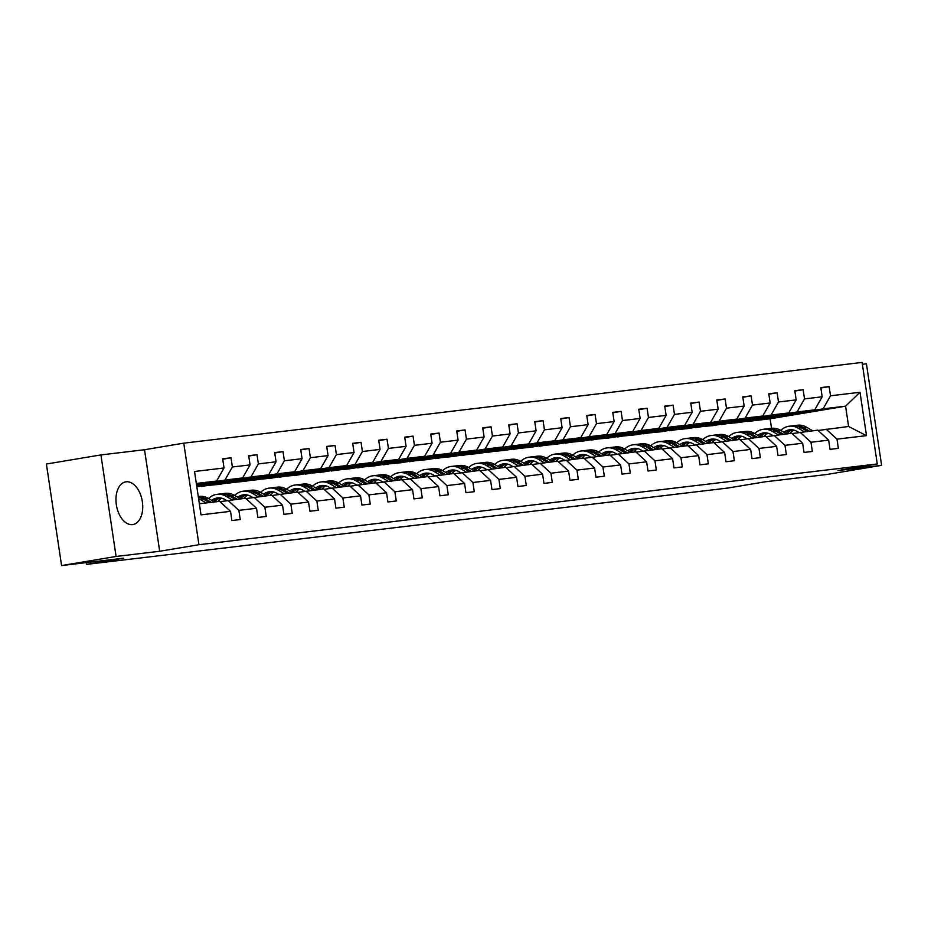 <?xml version="1.0" encoding="UTF-8"?>
<svg xmlns="http://www.w3.org/2000/svg" width="928" height="928" viewBox="0 0 928 928"><rect width="100%" height="100%" fill="white"/><g stroke="black" fill="none" stroke-linecap="round" stroke-linejoin="round"><path stroke-width="1.39" d="M132.542 524.61A21.646 13.085 80.5 0 0 132.913 524.564A21.646 13.085 80.5 0 0 142.297 501.352A21.646 13.085 80.5 0 0 126.15 481.806A21.646 13.085 80.5 0 0 125.779 481.852A21.646 13.085 80.5 0 0 116.394 505.064A21.646 13.085 80.5 0 0 132.542 524.61M159.686 551.267L144.513 449.732L100.92 454.917L116.093 556.464L159.686 551.267L198.94 544.713L877.262 463.965L838.007 470.531L881.6 465.346L866.427 363.799L862.367 364.286M881.6 465.346L827.08 474.452L765.066 481.829L727.993 488.024L86.513 564.386L123.586 558.192L61.573 565.57L46.4 464.035L100.92 454.917M116.093 556.464L61.573 565.57M144.513 449.732L183.767 443.166L862.089 362.43L877.262 463.965M196.469 484.404L216.607 481.04L196.318 483.453M216.607 481.04L224.042 467.979L222.662 458.792L231.002 457.794L222.732 459.186M786.619 433.863L780.587 430.325A21.228 16.913 -96.8 0 0 771.551 428.318L770.124 418.783L845.582 406.174L823.078 408.854L830.514 395.792L860.012 392.289L866.497 435.65L836.986 439.153L838.367 448.352L830.026 449.338L828.658 440.15L810.979 442.25L812.36 451.449L804.019 452.435L802.65 443.248L784.984 445.347L786.352 454.546L778.012 455.532L776.643 446.345L758.976 448.444L760.345 457.632L752.016 458.629L750.636 449.43L732.969 451.542L734.338 460.729L726.009 461.726L724.629 452.528L706.962 454.639L708.331 463.826L700.002 464.824L698.622 455.625L680.955 457.724L682.324 466.923L673.995 467.909L672.614 458.722L654.948 460.822L656.328 470.02L647.988 471.006L646.619 461.819L628.94 463.919L630.321 473.118L621.98 474.104L620.612 464.916L602.933 467.016L604.314 476.215L595.973 477.201L594.604 468.002L576.938 470.113L578.306 479.3L569.966 480.298L568.597 471.099L550.93 473.21L552.299 482.398L543.97 483.395L542.59 474.196L524.923 476.308L526.292 485.495L517.963 486.492L516.583 477.294L498.916 479.393L500.285 488.592L491.956 489.578L490.576 480.391L472.909 482.49L474.278 491.689L465.949 492.675L464.568 483.488L446.902 485.588L448.282 494.786L439.942 495.772L438.573 486.585L420.894 488.685L422.275 497.872L413.934 498.87L412.566 489.671L394.887 491.782L396.268 500.969L387.927 501.967L386.558 492.768L368.892 494.879L370.26 504.066L361.92 505.064L360.551 495.865L342.884 497.965L344.253 507.164L335.924 508.161L334.544 498.962L316.877 501.062L318.246 510.261L309.917 511.247L308.537 502.06L290.87 504.159L292.239 513.358L283.91 514.344L282.53 505.157L264.863 507.256L266.232 516.455L257.903 517.441L256.522 508.254L238.856 510.354L240.236 519.541L231.896 520.538L230.527 511.34L201.016 514.854L194.532 471.494L224.042 467.979M198.94 544.713L183.767 443.166M196.643 485.622L242.614 477.943L224.936 480.054L232.371 466.993L231.002 457.794M232.371 466.993L250.05 464.893L248.669 455.694L257.01 454.708L248.727 456.089M196.829 486.84L268.621 474.846L250.943 476.957L258.378 463.896L257.01 454.708M258.378 463.896L276.057 461.796L274.676 452.597L283.017 451.611L274.734 452.992M201.434 486.075L219.17 484.358L294.617 471.76L276.95 473.86L284.386 460.798L283.017 451.611M284.386 460.798L302.064 458.699L300.684 449.5L309.024 448.514L300.742 449.894M227.441 482.978L245.166 481.272L320.624 468.663L302.957 470.763L310.393 457.701L309.024 448.514M310.393 457.701L328.06 455.602L326.691 446.414L335.031 445.417L326.749 446.797M253.448 479.88L271.173 478.175L346.631 465.566L328.964 467.666L336.4 454.616L335.031 445.417M336.4 454.616L354.067 452.504L352.698 443.317L361.027 442.32L352.756 443.7M279.456 476.795L297.18 475.078L372.638 462.469L354.972 464.568L362.407 451.518L361.027 442.32M362.407 451.518L380.074 449.407L378.705 440.22L387.034 439.222L378.763 440.614M305.463 473.698L323.188 471.981L398.646 459.372L380.979 461.471L388.414 448.421L387.034 439.222M388.414 448.421L406.081 446.322L404.712 437.123L413.041 436.125L404.77 437.517M331.47 470.6L349.195 468.884L424.653 456.274L406.986 458.386L414.422 445.324L413.041 436.125M414.422 445.324L432.088 443.224L430.72 434.026L439.048 433.04L430.778 434.42M357.466 467.503L375.202 465.786L450.66 453.177L432.982 455.288L440.429 442.227L439.048 433.04M440.429 442.227L458.096 440.127L456.715 430.928L465.056 429.942L456.773 431.323M383.473 464.406L401.209 462.701L476.667 450.092L458.989 452.191L466.424 439.13L465.056 429.942M466.424 439.13L484.103 437.03L482.722 427.831L491.063 426.845L482.78 428.226M409.48 461.309L427.216 459.604L502.663 446.994L484.996 449.094L492.432 436.032L491.063 426.845M492.432 436.032L510.11 433.933L508.73 424.746L517.07 423.748L508.788 425.128M435.487 458.212L453.212 456.506L528.67 443.897L511.003 445.997L518.439 432.947L517.07 423.748M518.439 432.947L536.106 430.836L534.737 421.648L543.077 420.651L534.795 422.031M461.494 455.126L479.219 453.409L554.677 440.8L537.01 442.9L544.446 429.85L543.077 420.651M544.446 429.85L562.113 427.738L560.744 418.551L569.073 417.554L560.802 418.946M487.502 452.029L505.226 450.312L580.684 437.703L563.018 439.802L570.453 426.752L569.073 417.554M570.453 426.752L588.12 424.653L586.751 415.454L595.08 414.468L586.809 415.848M513.509 448.932L531.234 447.215L606.692 434.606L589.025 436.717L596.46 423.655L595.08 414.468M596.46 423.655L614.127 421.556L612.758 412.357L621.087 411.371L612.816 412.751M539.516 445.834L557.241 444.118L632.699 431.508L615.032 433.62L622.468 420.558L621.087 411.371M622.468 420.558L640.134 418.458L638.766 409.26L647.094 408.274L638.824 409.654M565.512 442.737L583.248 441.032L658.706 428.423L641.028 430.522L648.475 417.461L647.094 408.274M648.475 417.461L666.142 415.361L664.761 406.162L673.102 405.176L664.819 406.557M591.519 439.64L609.255 437.935L684.713 425.326L667.035 427.425L674.47 414.375L673.102 405.176M674.47 414.375L692.149 412.264L690.768 403.077L699.109 402.079L690.826 403.46M617.526 436.554L635.262 434.838L710.709 422.228L693.042 424.328L700.478 411.278L699.109 402.079M700.478 411.278L718.156 409.167L716.776 399.98L725.116 398.982L716.834 400.362M643.533 433.457L661.258 431.74L736.716 419.131L719.049 421.231L726.485 408.181L725.116 398.982M726.485 408.181L744.152 406.07L742.783 396.882L751.123 395.885L742.841 397.277M669.54 430.36L687.265 428.643L762.723 416.034L745.056 418.145L752.492 405.084L751.123 395.885M752.492 405.084L770.159 402.984L768.79 393.785L777.119 392.799L768.848 394.18M695.548 427.263L713.272 425.546L788.73 412.937L771.064 415.048L778.499 401.986L777.119 392.799M778.499 401.986L796.166 399.887L794.797 390.688L803.126 389.702L794.855 391.082M721.555 424.166L739.28 422.449L814.738 409.84L797.071 411.951L804.506 398.889L803.126 389.702M804.506 398.889L822.173 396.79L820.804 387.591L829.133 386.605L820.862 387.985M830.514 395.792L829.133 386.605M256.522 508.254L245.642 498.255L220.006 501.688M227.975 500.354L238.856 510.354M196.527 484.799L224.936 480.054M242.614 477.943L250.05 464.893M282.53 505.157L271.649 495.158L246.013 498.591M253.982 497.257L264.863 507.256M196.701 486.017L250.943 476.957M268.621 474.846L276.057 461.796M308.537 502.06L297.656 492.06L272.02 495.494M279.989 494.16L290.87 504.159M201.492 486.469L276.95 473.86M294.617 471.76L302.064 458.699M334.544 498.962L323.663 488.963L298.027 492.397M305.996 491.074L316.877 501.062M227.499 483.372L302.957 470.763M320.624 468.663L328.06 455.602M360.551 495.865L349.67 485.866L324.034 489.311M332.004 487.977L342.884 497.965M253.506 480.275L328.964 467.666M346.631 465.566L354.067 452.504M386.558 492.768L375.678 482.78L350.042 486.214M357.999 484.88L368.892 494.879M279.514 477.178L354.972 464.568M372.638 462.469L380.074 449.407M412.566 489.671L401.685 479.683L376.049 483.117M384.006 481.783L394.887 491.782M305.521 474.08L380.979 461.471M398.646 459.372L406.081 446.322M438.573 486.585L427.68 476.586L402.044 480.02M410.014 478.686L420.894 488.685M331.528 470.995L406.986 458.386M424.653 456.274L432.088 443.224M464.568 483.488L453.688 473.489L428.052 476.922M436.021 475.588L446.902 485.588M357.524 467.898L432.982 455.288M450.66 453.177L458.096 440.127M490.576 480.391L479.695 470.392L454.059 473.825M462.028 472.503L472.909 482.49M383.531 464.8L458.989 452.191M476.667 450.092L484.103 437.03M516.583 477.294L505.702 467.294L480.066 470.728M488.035 469.406L498.916 479.393M409.538 461.703L484.996 449.094M502.663 446.994L510.11 433.933M542.59 474.196L531.709 464.209L506.073 467.642M514.042 466.308L524.923 476.308M435.545 458.606L511.003 445.997M528.67 443.897L536.106 430.836M568.597 471.099L557.716 461.112L532.08 464.545M540.05 463.211L550.93 473.21M461.552 455.509L537.01 442.9M554.677 440.8L562.113 427.738M594.604 468.002L583.724 458.014L558.088 461.448M566.045 460.114L576.938 470.113M487.56 452.412L563.018 439.802M580.684 437.703L588.12 424.653M620.612 464.916L609.731 454.917L584.095 458.351M592.052 457.017L602.933 467.016M513.567 449.326L589.025 436.717M606.692 434.606L614.127 421.556M646.619 461.819L635.738 451.82L610.09 455.254M618.06 453.92L628.94 463.919M539.574 446.229L615.032 433.62M632.699 431.508L640.134 418.458M672.614 458.722L661.734 448.723L636.098 452.156M644.067 450.834L654.948 460.822M565.57 443.132L641.028 430.522M658.706 428.423L666.142 415.361M698.622 455.625L687.741 445.626L662.105 449.059M670.074 447.737L680.955 457.724M591.577 440.034L667.035 427.425M684.713 425.326L692.149 412.264M724.629 452.528L713.748 442.54L688.112 445.974M696.081 444.64L706.962 454.639M617.584 436.937L693.042 424.328M710.709 422.228L718.156 409.167M750.636 449.43L739.755 439.443L714.119 442.876M722.088 441.542L732.969 451.542M643.591 433.84L719.049 421.231M736.716 419.131L744.152 406.07M776.643 446.345L765.762 436.346L740.126 439.779M748.096 438.445L758.976 448.444M669.598 430.754L745.056 418.145M762.723 416.034L770.159 402.984M802.65 443.248L791.77 433.248L766.134 436.682M774.091 435.348L784.984 445.347M695.606 427.657L771.064 415.048M788.73 412.937L796.166 399.887M828.658 440.15L817.777 430.151L792.141 433.585M800.098 432.251L810.979 442.25M721.613 424.56L797.071 411.951M814.738 409.84L822.173 396.79M866.497 435.65L848.61 426.486L818.136 430.488M826.106 429.165L836.986 439.153M86.258 562.635L86.513 564.386M770.124 418.783L747.62 421.463L823.078 408.854M848.61 426.486L845.582 406.174L860.012 392.289M199.358 503.765L219.634 501.352L230.527 511.34M793.904 430.105A17.62 14.036 -96.8 0 0 789.902 433.469M812.626 430.766L806.594 427.228A21.228 16.913 -96.8 0 0 797.558 425.233L794.38 425.604A21.228 16.913 -96.8 0 0 793.394 425.766M804.286 431.764L798.254 428.226A21.228 16.913 -96.8 0 0 789.218 426.219A21.228 16.913 -96.8 0 0 780.761 430.43M798.857 432.46L797.14 431.462A17.62 14.036 -96.8 0 0 789.647 429.803A17.62 14.036 -96.8 0 0 783.835 432.228M809.46 431.137L803.428 427.611A21.228 16.913 -96.8 0 0 794.38 425.604M786.735 433.852A17.62 14.036 83.2 0 1 792.268 429.803M789.218 426.219L792.384 425.848A21.228 16.913 83.2 0 1 801.421 427.843L807.453 431.381M791.236 429.734A17.62 14.036 -96.8 0 0 785.506 433.214M767.897 433.202A17.62 14.036 -96.8 0 0 763.895 436.566M778.279 434.849L772.247 431.311A21.228 16.913 -96.8 0 0 763.21 429.316A21.228 16.913 -96.8 0 0 754.754 433.527M772.85 435.557L771.145 434.559A17.62 14.036 -96.8 0 0 763.64 432.9A17.62 14.036 -96.8 0 0 757.828 435.325M783.452 434.234L777.42 430.696A21.228 16.913 -96.8 0 0 768.384 428.701A21.228 16.913 -96.8 0 0 767.386 428.852M760.728 436.949A17.62 14.036 83.2 0 1 766.261 432.889M763.21 429.316L766.377 428.933A21.228 16.913 83.2 0 1 775.414 430.94L781.446 434.478M765.24 432.819A17.62 14.036 -96.8 0 0 759.498 436.299M741.89 436.299A17.62 14.036 -96.8 0 0 737.888 439.663M760.612 436.96L754.58 433.422A21.228 16.913 -96.8 0 0 745.544 431.416L742.377 431.798A21.228 16.913 -96.8 0 0 741.379 431.949M752.283 437.946L746.24 434.408A21.228 16.913 -96.8 0 0 737.203 432.413A21.228 16.913 -96.8 0 0 728.747 436.612M746.843 438.654L745.138 437.656A17.62 14.036 -96.8 0 0 737.632 435.998A17.62 14.036 -96.8 0 0 731.821 438.422M757.445 437.332L751.413 433.794A21.228 16.913 -96.8 0 0 742.377 431.798M734.721 440.034A17.62 14.036 83.2 0 1 740.254 435.986M737.203 432.413L740.37 432.03A21.228 16.913 83.2 0 1 749.406 434.037L755.45 437.575M739.233 435.916A17.62 14.036 -96.8 0 0 733.491 439.396M715.894 439.396A17.62 14.036 -96.8 0 0 711.88 442.76M734.605 440.058L728.573 436.52A21.228 16.913 -96.8 0 0 719.536 434.513L716.37 434.896A21.228 16.913 -96.8 0 0 715.372 435.046M726.276 441.044L720.232 437.506A21.228 16.913 -96.8 0 0 711.196 435.51A21.228 16.913 -96.8 0 0 702.74 439.71M720.836 441.751L719.13 440.754A17.62 14.036 -96.8 0 0 711.625 439.095A17.62 14.036 -96.8 0 0 705.814 441.519M731.438 440.429L725.406 436.891A21.228 16.913 -96.8 0 0 716.37 434.896M708.714 443.132A17.62 14.036 83.2 0 1 714.247 439.083M711.196 435.51L714.363 435.128A21.228 16.913 83.2 0 1 723.411 437.134L729.443 440.672M713.226 439.014A17.62 14.036 -96.8 0 0 707.484 442.494M689.887 442.494A17.62 14.036 -96.8 0 0 685.873 445.858M708.598 443.143L702.566 439.605A21.228 16.913 -96.8 0 0 693.529 437.61L690.362 437.981A21.228 16.913 -96.8 0 0 689.365 438.144M700.269 444.141L694.237 440.603A21.228 16.913 -96.8 0 0 685.189 438.608A21.228 16.913 -96.8 0 0 676.732 442.807M694.828 444.848L693.123 443.851A17.62 14.036 -96.8 0 0 685.618 442.18A17.62 14.036 -96.8 0 0 679.818 444.616M705.431 443.526L699.399 439.988A21.228 16.913 -96.8 0 0 690.362 437.981M682.706 446.229A17.62 14.036 83.2 0 1 688.24 442.18M685.189 438.608L688.367 438.225A21.228 16.913 83.2 0 1 697.404 440.232L703.436 443.758M687.219 442.111A17.62 14.036 -96.8 0 0 681.477 445.591M663.88 445.591A17.62 14.036 -96.8 0 0 659.866 448.943M682.59 446.24L676.558 442.702A21.228 16.913 -96.8 0 0 667.522 440.707L664.355 441.078A21.228 16.913 -96.8 0 0 663.358 441.241M674.262 447.238L668.23 443.7A21.228 16.913 -96.8 0 0 659.193 441.693A21.228 16.913 -96.8 0 0 650.725 445.904M668.821 447.946L667.116 446.936A17.62 14.036 -96.8 0 0 659.611 445.278A17.62 14.036 -96.8 0 0 653.811 447.702M679.424 446.623L673.392 443.085A21.228 16.913 -96.8 0 0 664.355 441.078M656.699 449.326A17.62 14.036 83.2 0 1 662.232 445.278M659.193 441.693L662.36 441.322A21.228 16.913 83.2 0 1 671.396 443.317L677.428 446.855M661.212 445.208A17.62 14.036 -96.8 0 0 655.47 448.688M637.872 448.676A17.62 14.036 -96.8 0 0 633.859 452.04M656.595 449.338L650.551 445.8A21.228 16.913 -96.8 0 0 641.515 443.804L638.348 444.176A21.228 16.913 -96.8 0 0 637.35 444.338M648.254 450.335L642.222 446.797A21.228 16.913 -96.8 0 0 633.186 444.79A21.228 16.913 -96.8 0 0 624.73 449.001M642.814 451.043L641.109 450.034A17.62 14.036 -96.8 0 0 633.604 448.375A17.62 14.036 -96.8 0 0 627.804 450.799M653.428 449.72L647.384 446.182A21.228 16.913 -96.8 0 0 638.348 444.176M630.692 452.423A17.62 14.036 83.2 0 1 636.225 448.375M633.186 444.79L636.353 444.419A21.228 16.913 83.2 0 1 645.389 446.414L651.421 449.952M635.204 448.305A17.62 14.036 -96.8 0 0 629.474 451.785M611.865 451.774A17.62 14.036 -96.8 0 0 607.863 455.138M630.588 452.435L624.544 448.897A21.228 16.913 -96.8 0 0 615.508 446.902L612.341 447.273A21.228 16.913 -96.8 0 0 611.343 447.435M622.247 453.421L616.215 449.894A21.228 16.913 -96.8 0 0 607.179 447.888A21.228 16.913 -96.8 0 0 598.722 452.098M616.818 454.128L615.102 453.131A17.62 14.036 -96.8 0 0 607.608 451.472A17.62 14.036 -96.8 0 0 601.796 453.896M627.421 452.806L621.377 449.28A21.228 16.913 -96.8 0 0 612.341 447.273M604.685 455.52A17.62 14.036 83.2 0 1 610.218 451.472M607.179 447.888L610.346 447.516A21.228 16.913 83.2 0 1 619.382 449.512L625.414 453.05M609.197 451.391A17.62 14.036 -96.8 0 0 603.467 454.871M585.858 454.871A17.62 14.036 -96.8 0 0 581.856 458.235M604.58 455.532L598.548 451.994A21.228 16.913 -96.8 0 0 589.512 449.987L586.334 450.37A21.228 16.913 -96.8 0 0 585.348 450.521M596.24 456.518L590.208 452.98A21.228 16.913 -96.8 0 0 581.172 450.985A21.228 16.913 -96.8 0 0 572.715 455.196M590.811 457.226L589.094 456.228A17.62 14.036 -96.8 0 0 581.601 454.569A17.62 14.036 -96.8 0 0 575.789 456.994M601.414 455.903L595.382 452.365A21.228 16.913 -96.8 0 0 586.334 450.37M578.689 458.618A17.62 14.036 83.2 0 1 584.222 454.558M581.172 450.985L584.338 450.602A21.228 16.913 83.2 0 1 593.375 452.609L599.407 456.147M583.19 454.488A17.62 14.036 -96.8 0 0 577.46 457.968M559.851 457.968A17.62 14.036 -96.8 0 0 555.849 461.332M578.573 458.629L572.541 455.091A21.228 16.913 -96.8 0 0 563.505 453.084L560.338 453.467A21.228 16.913 -96.8 0 0 559.34 453.618M570.233 459.615L564.201 456.077A21.228 16.913 -96.8 0 0 555.164 454.082A21.228 16.913 -96.8 0 0 546.708 458.281M564.804 460.323L563.099 459.325A17.62 14.036 -96.8 0 0 555.594 457.666A17.62 14.036 -96.8 0 0 549.782 460.091M575.406 459L569.374 455.462A21.228 16.913 -96.8 0 0 560.338 453.467M552.682 461.703A17.62 14.036 83.2 0 1 558.215 457.655M555.164 454.082L558.331 453.699A21.228 16.913 83.2 0 1 567.368 455.706L573.4 459.244M557.194 457.585A17.62 14.036 -96.8 0 0 551.452 461.065M533.844 461.065A17.62 14.036 -96.8 0 0 529.842 464.429M552.566 461.715L546.534 458.188A21.228 16.913 -96.8 0 0 537.498 456.182L534.331 456.564A21.228 16.913 -96.8 0 0 533.333 456.715M544.237 462.712L538.194 459.174A21.228 16.913 -96.8 0 0 529.157 457.179A21.228 16.913 -96.8 0 0 520.701 461.378M538.797 463.42L537.092 462.422A17.62 14.036 -96.8 0 0 529.586 460.752A17.62 14.036 -96.8 0 0 523.775 463.188M549.399 462.098L543.367 458.56A21.228 16.913 -96.8 0 0 534.331 456.564M526.675 464.8A17.62 14.036 83.2 0 1 532.208 460.752M529.157 457.179L532.324 456.796A21.228 16.913 83.2 0 1 541.36 458.803L547.404 462.341M531.187 460.682A17.62 14.036 -96.8 0 0 525.445 464.162M507.848 464.162A17.62 14.036 -96.8 0 0 503.834 467.526M526.559 464.812L520.527 461.274A21.228 16.913 -96.8 0 0 511.49 459.279L508.324 459.65A21.228 16.913 -96.8 0 0 507.326 459.812M518.23 465.81L512.186 462.272A21.228 16.913 -96.8 0 0 503.15 460.265A21.228 16.913 -96.8 0 0 494.694 464.476M512.79 466.517L511.084 465.52A17.62 14.036 -96.8 0 0 503.579 463.849A17.62 14.036 -96.8 0 0 497.768 466.285M523.392 465.195L517.36 461.657A21.228 16.913 -96.8 0 0 508.324 459.65M500.668 467.898A17.62 14.036 83.2 0 1 506.201 463.849M503.15 460.265L506.317 459.894A21.228 16.913 83.2 0 1 515.353 461.889L521.397 465.427M505.18 463.78A17.62 14.036 -96.8 0 0 499.438 467.26M481.841 467.248A17.62 14.036 -96.8 0 0 477.827 470.612M500.552 467.909L494.52 464.371A21.228 16.913 -96.8 0 0 485.483 462.376L482.316 462.747A21.228 16.913 -96.8 0 0 481.319 462.91M492.223 468.907L486.191 465.369A21.228 16.913 -96.8 0 0 477.143 463.362A21.228 16.913 -96.8 0 0 468.686 467.573M486.782 469.614L485.077 468.605A17.62 14.036 -96.8 0 0 477.572 466.946A17.62 14.036 -96.8 0 0 471.772 469.371M497.385 468.292L491.353 464.754A21.228 16.913 -96.8 0 0 482.316 462.747M474.66 470.995A17.62 14.036 83.2 0 1 480.194 466.946M477.143 463.362L480.31 462.991A21.228 16.913 83.2 0 1 489.358 464.986L495.39 468.524M479.173 466.877A17.62 14.036 -96.8 0 0 473.431 470.357M455.834 470.345A17.62 14.036 -96.8 0 0 451.82 473.709M474.544 471.006L468.512 467.468A21.228 16.913 -96.8 0 0 459.476 465.473L456.309 465.844A21.228 16.913 -96.8 0 0 455.312 466.007M466.216 472.004L460.184 468.466A21.228 16.913 -96.8 0 0 451.147 466.459A21.228 16.913 -96.8 0 0 442.679 470.67M460.775 472.712L459.07 471.702A17.62 14.036 -96.8 0 0 451.565 470.044A17.62 14.036 -96.8 0 0 445.765 472.468M471.378 471.389L465.346 467.851A21.228 16.913 -96.8 0 0 456.309 465.844M448.653 474.092A17.62 14.036 83.2 0 1 454.186 470.044M451.147 466.459L454.314 466.088A21.228 16.913 83.2 0 1 463.35 468.083L469.382 471.621M453.166 469.974A17.62 14.036 -96.8 0 0 447.424 473.454M429.826 473.442A17.62 14.036 -96.8 0 0 425.813 476.806M448.549 474.104L442.505 470.566A21.228 16.913 -96.8 0 0 433.469 468.559L430.302 468.942A21.228 16.913 -96.8 0 0 429.304 469.092M440.208 475.09L434.176 471.563A21.228 16.913 -96.8 0 0 425.14 469.556A21.228 16.913 -96.8 0 0 416.672 473.767M434.768 475.797L433.063 474.8A17.62 14.036 -96.8 0 0 425.558 473.141A17.62 14.036 -96.8 0 0 419.758 475.565M445.382 474.475L439.338 470.937A21.228 16.913 -96.8 0 0 430.302 468.942M422.646 477.189A17.62 14.036 83.2 0 1 428.179 473.141M425.14 469.556L428.307 469.185A21.228 16.913 83.2 0 1 437.343 471.18L443.375 474.718M427.158 473.06A17.62 14.036 -96.8 0 0 421.428 476.54M403.819 476.54A17.62 14.036 -96.8 0 0 399.806 479.904M422.542 477.201L416.498 473.663A21.228 16.913 -96.8 0 0 407.462 471.656L404.295 472.039A21.228 16.913 -96.8 0 0 403.297 472.19M414.201 478.187L408.169 474.649A21.228 16.913 -96.8 0 0 399.133 472.654A21.228 16.913 -96.8 0 0 390.676 476.853M408.772 478.894L407.056 477.897A17.62 14.036 -96.8 0 0 399.562 476.238A17.62 14.036 -96.8 0 0 393.75 478.662M419.375 477.572L413.331 474.034A21.228 16.913 -96.8 0 0 404.295 472.039M396.639 480.275A17.62 14.036 83.2 0 1 402.172 476.226M399.133 472.654L402.3 472.271A21.228 16.913 83.2 0 1 411.336 474.278L417.368 477.816M401.151 476.157A17.62 14.036 -96.8 0 0 395.421 479.637M377.812 479.637A17.62 14.036 -96.8 0 0 373.81 483.001M396.534 480.298L390.502 476.76A21.228 16.913 -96.8 0 0 381.454 474.753L378.288 475.136A21.228 16.913 -96.8 0 0 377.302 475.287M388.194 481.284L382.162 477.746A21.228 16.913 -96.8 0 0 373.126 475.751A21.228 16.913 -96.8 0 0 364.669 479.95M382.765 481.992L381.048 480.994A17.62 14.036 -96.8 0 0 373.555 479.335A17.62 14.036 -96.8 0 0 367.743 481.76M393.368 480.669L387.336 477.131A21.228 16.913 -96.8 0 0 378.288 475.136M370.643 483.372A17.62 14.036 83.2 0 1 376.176 479.324M373.126 475.751L376.292 475.368A21.228 16.913 83.2 0 1 385.329 477.375L391.361 480.913M375.144 479.254A17.62 14.036 -96.8 0 0 369.414 482.734M351.805 482.734A17.62 14.036 -96.8 0 0 347.803 486.098M370.527 483.384L364.495 479.857A21.228 16.913 -96.8 0 0 355.459 477.85L352.292 478.233A21.228 16.913 -96.8 0 0 351.294 478.384M362.187 484.381L356.155 480.843A21.228 16.913 -96.8 0 0 347.118 478.848A21.228 16.913 -96.8 0 0 338.662 483.047M356.758 485.089L355.053 484.091A17.62 14.036 -96.8 0 0 347.548 482.421A17.62 14.036 -96.8 0 0 341.736 484.857M367.36 483.766L361.328 480.228A21.228 16.913 -96.8 0 0 352.292 478.233M344.636 486.469A17.62 14.036 83.2 0 1 350.169 482.421M347.118 478.848L350.285 478.465A21.228 16.913 83.2 0 1 359.322 480.472L365.354 483.998M349.137 482.351A17.62 14.036 -96.8 0 0 343.406 485.831M325.798 485.831A17.62 14.036 -96.8 0 0 321.796 489.195M344.52 486.481L338.488 482.943A21.228 16.913 -96.8 0 0 329.452 480.948L326.285 481.319A21.228 16.913 -96.8 0 0 325.287 481.481M336.18 487.478L330.148 483.94A21.228 16.913 -96.8 0 0 321.111 481.934A21.228 16.913 -96.8 0 0 312.655 486.144M330.751 488.186L329.046 487.177A17.62 14.036 -96.8 0 0 321.54 485.518A17.62 14.036 -96.8 0 0 315.729 487.954M341.353 486.864L335.321 483.326A21.228 16.913 -96.8 0 0 326.285 481.319M318.629 489.566A17.62 14.036 83.2 0 1 324.162 485.518M321.111 481.934L324.278 481.562A21.228 16.913 83.2 0 1 333.314 483.558L339.358 487.096M323.141 485.448A17.62 14.036 -96.8 0 0 317.399 488.928M299.802 488.917A17.62 14.036 -96.8 0 0 295.788 492.281M318.513 489.578L312.481 486.04A21.228 16.913 -96.8 0 0 303.444 484.045L300.278 484.416A21.228 16.913 -96.8 0 0 299.28 484.578M310.184 490.576L304.14 487.038A21.228 16.913 -96.8 0 0 295.104 485.031A21.228 16.913 -96.8 0 0 286.648 489.242M304.744 491.283L303.038 490.274A17.62 14.036 -96.8 0 0 295.533 488.615A17.62 14.036 -96.8 0 0 289.722 491.04M315.346 489.961L309.314 486.423A21.228 16.913 -96.8 0 0 300.278 484.416M292.622 492.664A17.62 14.036 83.2 0 1 298.155 488.615M295.104 485.031L298.271 484.66A21.228 16.913 83.2 0 1 307.307 486.655L313.351 490.193M297.134 488.546A17.62 14.036 -96.8 0 0 291.392 492.026M273.795 492.014A17.62 14.036 -96.8 0 0 269.781 495.378M292.506 492.675L286.474 489.137A21.228 16.913 -96.8 0 0 277.437 487.142L274.27 487.513A21.228 16.913 -96.8 0 0 273.273 487.676M284.177 493.673L278.145 490.135A21.228 16.913 -96.8 0 0 269.097 488.128A21.228 16.913 -96.8 0 0 260.64 492.339M278.736 494.369L277.031 493.371A17.62 14.036 -96.8 0 0 269.526 491.712A17.62 14.036 -96.8 0 0 263.726 494.137M289.339 493.058L283.307 489.52A21.228 16.913 -96.8 0 0 274.27 487.513M266.614 495.761A17.62 14.036 83.2 0 1 272.148 491.712M269.097 488.128L272.264 487.757A21.228 16.913 83.2 0 1 281.312 489.752L287.344 493.29M271.127 491.643A17.62 14.036 -96.8 0 0 265.385 495.123M247.788 495.111A17.62 14.036 -96.8 0 0 243.774 498.475M266.498 495.772L260.466 492.234A21.228 16.913 -96.8 0 0 251.43 490.228L248.263 490.61A21.228 16.913 -96.8 0 0 247.266 490.761M258.17 496.758L252.138 493.22A21.228 16.913 -96.8 0 0 243.101 491.225A21.228 16.913 -96.8 0 0 234.633 495.436M252.729 497.466L251.024 496.468A17.62 14.036 -96.8 0 0 243.519 494.81A17.62 14.036 -96.8 0 0 237.719 497.234M263.332 496.144L257.3 492.606A21.228 16.913 -96.8 0 0 248.263 490.61M240.607 498.858A17.62 14.036 83.2 0 1 246.14 494.798M243.101 491.225L246.268 490.842A21.228 16.913 83.2 0 1 255.304 492.849L261.336 496.387M245.12 494.728A17.62 14.036 -96.8 0 0 239.378 498.208M221.78 498.208A17.62 14.036 -96.8 0 0 217.767 501.572M240.503 498.87L234.459 495.332A21.228 16.913 -96.8 0 0 225.423 493.325L222.256 493.708A21.228 16.913 -96.8 0 0 221.258 493.858M232.162 499.856L226.13 496.318A21.228 16.913 -96.8 0 0 217.094 494.322A21.228 16.913 -96.8 0 0 208.626 498.522M226.722 500.563L225.017 499.566A17.62 14.036 -96.8 0 0 217.512 497.907A17.62 14.036 -96.8 0 0 211.712 500.331M237.324 499.241L231.292 495.703A21.228 16.913 -96.8 0 0 222.256 493.708M214.6 501.944A17.62 14.036 83.2 0 1 220.133 497.895M217.094 494.322L220.261 493.94A21.228 16.913 83.2 0 1 229.297 495.946L235.329 499.484M219.112 497.826A17.62 14.036 -96.8 0 0 213.382 501.306M214.496 501.967L208.452 498.429A21.228 16.913 -96.8 0 0 199.416 496.422L198.279 496.561M206.155 502.953L200.123 499.415A21.228 16.913 -96.8 0 0 198.592 498.626M200.634 503.614L199.207 502.779M211.329 502.338L205.285 498.8A21.228 16.913 -96.8 0 0 198.302 496.712M198.372 497.176A21.228 16.913 83.2 0 1 203.29 499.044L209.322 502.582M803.428 427.611L806.594 427.228M798.254 428.226L801.421 427.843M777.42 430.696L780.587 430.325M772.247 431.311L775.414 430.94M751.413 433.794L754.58 433.422M746.24 434.408L749.406 434.037M725.406 436.891L728.573 436.52M720.232 437.506L723.411 437.134M699.399 439.988L702.566 439.605M694.237 440.603L697.404 440.232M673.392 443.085L676.558 442.702M668.23 443.7L671.396 443.317M647.384 446.182L650.551 445.8M642.222 446.797L645.389 446.414M621.377 449.28L624.544 448.897M616.215 449.894L619.382 449.512M595.382 452.365L598.548 451.994M590.208 452.98L593.375 452.609M569.374 455.462L572.541 455.091M564.201 456.077L567.368 455.706M543.367 458.56L546.534 458.188M538.194 459.174L541.36 458.803M517.36 461.657L520.527 461.274M512.186 462.272L515.353 461.889M491.353 464.754L494.52 464.371M486.191 465.369L489.358 464.986M465.346 467.851L468.512 467.468M460.184 468.466L463.35 468.083M439.338 470.937L442.505 470.566M434.176 471.563L437.343 471.18M413.331 474.034L416.498 473.663M408.169 474.649L411.336 474.278M387.336 477.131L390.502 476.76M382.162 477.746L385.329 477.375M361.328 480.228L364.495 479.857M356.155 480.843L359.322 480.472M335.321 483.326L338.488 482.943M330.148 483.94L333.314 483.558M309.314 486.423L312.481 486.04M304.14 487.038L307.307 486.655M283.307 489.52L286.474 489.137M278.145 490.135L281.312 489.752M257.3 492.606L260.466 492.234M252.138 493.22L255.304 492.849M231.292 495.703L234.459 495.332M226.13 496.318L229.297 495.946M205.285 498.8L208.452 498.429M200.123 499.415L203.29 499.044M771.551 428.318L768.384 428.701"/></g></svg>
